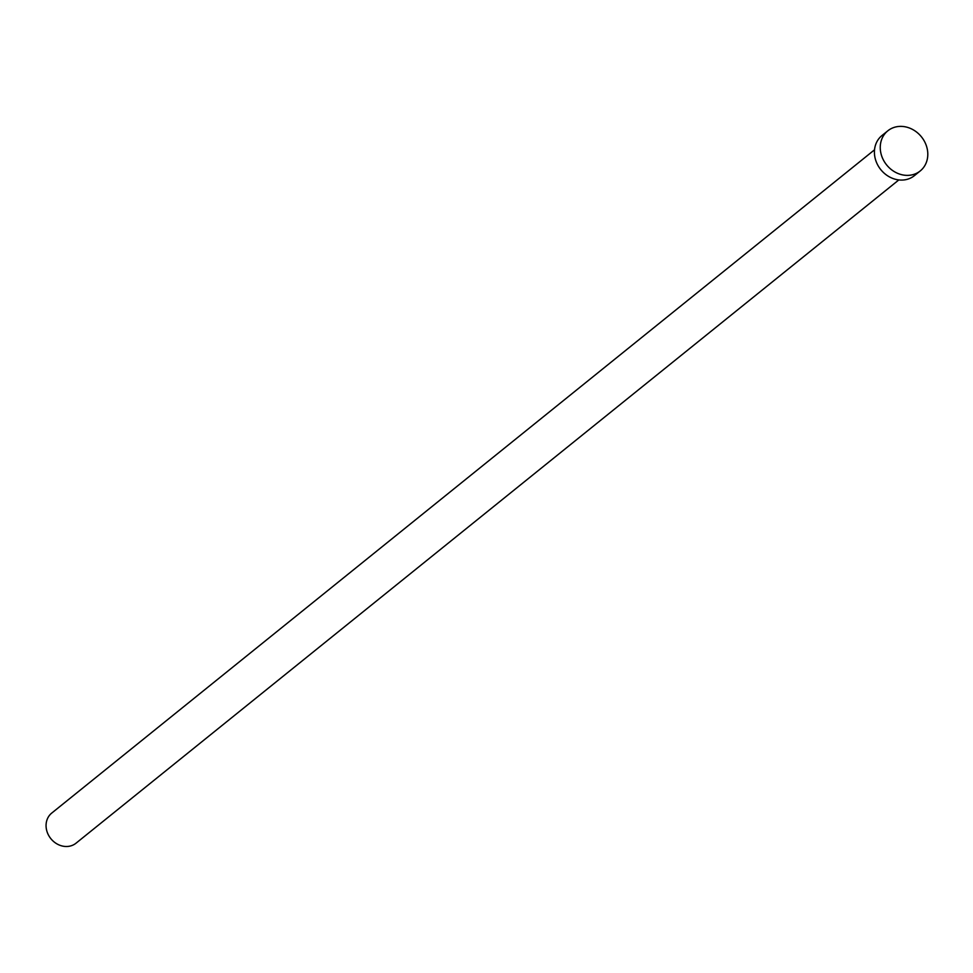 <?xml version="1.0" encoding="UTF-8"?>
<svg xmlns="http://www.w3.org/2000/svg" width="973" height="973" viewBox="0 0 973 973"><rect width="100%" height="100%" fill="white"/><g stroke="black" fill="none" stroke-linecap="round" stroke-linejoin="round"><path stroke-width="1.46" d="M898.821 179.932L76.028 843.19A19.351 16.772 -128.9 0 1 69.874 846.121A19.351 16.772 -128.9 0 1 48.65 835.393A19.351 16.772 -128.9 0 1 51.751 813.063L874.532 149.806M920.215 170.956L914.377 175.663A25.797 22.367 -128.9 0 1 906.167 179.579A25.797 22.367 -128.9 0 1 877.865 165.276A25.797 22.367 -128.9 0 1 882 135.502L887.838 130.796A25.797 22.367 -128.9 0 1 896.048 126.879A25.797 22.367 -128.9 0 1 924.35 141.182A25.797 22.367 -128.9 0 1 920.215 170.956A25.797 22.367 -128.9 0 1 912.017 174.872A25.797 22.367 -128.9 0 1 883.703 160.569A25.797 22.367 -128.9 0 1 887.838 130.796"/></g></svg>
